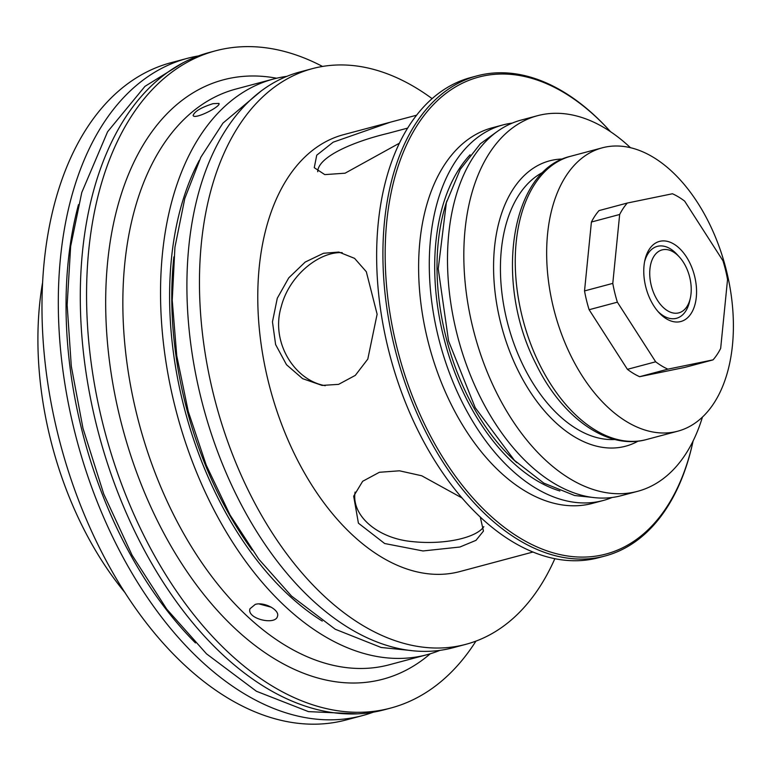 <?xml version="1.0" encoding="UTF-8"?>
<svg xmlns="http://www.w3.org/2000/svg" width="772" height="772" viewBox="0 0 772 772"><rect width="100%" height="100%" fill="white"/><g stroke="black" fill="none" stroke-linecap="round" stroke-linejoin="round"><path stroke-width="1.16" d="M516.902 462.717A183.282 110.492 -104.9 0 1 446.959 200.701M317.707 171.712C317.987 156.726 353.595 141.565 387.92 133.373L407.529 128.142M325.292 385.691C294.508 380.519 270.335 342.035 281.278 306.542C289.239 275.305 319.405 251.344 342.228 252.656M483.822 526.649C476.42 537.881 444.132 545.022 412.605 541.616C378.386 538.74 351.144 516.072 355.091 492.082M252.145 550.098A281.037 169.425 -104.9 0 1 173.874 256.864M271.329 607.236L258.996 603.916M195.48 642.941A327.878 197.661 -104.9 0 1 78.483 204.628M322.532 66.45A340.095 205.034 75.1 0 0 215.427 50.846A340.095 205.034 75.1 0 0 105.04 432.31A340.095 205.034 75.1 0 0 390.854 708.02A340.095 205.034 75.1 0 0 475.938 641.117M286.808 76.351A297.895 179.587 75.1 0 0 273.404 79.043A297.895 179.587 75.1 0 0 176.72 413.174A297.895 179.587 75.1 0 0 427.061 654.685A297.895 179.587 75.1 0 0 440.03 650.323M213.072 103.651L218.968 103.438C221.265 106.42 194.245 120.104 193.116 115.443C194.631 111.332 201.289 107.404 213.072 103.651M255.242 604.408C264.362 601.552 279.84 610.131 277.515 616.172C275.816 625.764 246.364 618.787 249.983 608.761L255.242 604.408M432.059 98.604A297.895 179.587 75.1 0 0 312.332 68.65L299.777 71.999A297.895 179.587 75.1 0 0 203.094 406.14A297.895 179.587 75.1 0 0 453.434 647.64L465.998 644.292A297.895 179.587 75.1 0 0 554.865 558.648M215.427 50.846L209.144 52.525A340.095 205.034 75.1 0 0 98.768 433.989A340.095 205.034 75.1 0 0 384.572 709.7L390.854 708.02M198.288 55.96A340.095 205.034 75.1 0 0 187.171 58.392A340.095 205.034 75.1 0 0 76.785 439.857A340.095 205.034 75.1 0 0 362.589 715.567A340.095 205.034 75.1 0 0 373.445 712.122M42.508 283.015A264.574 159.505 75.1 0 0 125.228 592.915M389.484 122.42L343.424 134.714A226.051 136.277 75.1 0 0 270.055 388.268A226.051 136.277 75.1 0 0 460.025 571.521L533.076 551.999M312.332 68.65A297.895 179.587 75.1 0 0 215.649 402.791A297.895 179.587 75.1 0 0 465.998 644.292M187.171 58.392L170.844 62.744A340.095 205.034 75.1 0 0 60.457 444.209A340.095 205.034 75.1 0 0 346.271 719.919L362.589 715.567M630.512 147.742A194.361 117.17 75.1 0 0 537.466 115.713A194.361 117.17 75.1 0 0 474.384 333.726A194.361 117.17 75.1 0 0 637.72 491.291A194.361 117.17 75.1 0 0 702.423 417.15M537.466 115.713L521.139 120.075A194.361 117.17 75.1 0 0 458.057 338.078A194.361 117.17 75.1 0 0 621.392 495.643L637.72 491.291M512.193 123.115A194.361 117.17 75.1 0 0 502.929 124.929A194.361 117.17 75.1 0 0 439.847 342.942A194.361 117.17 75.1 0 0 603.183 500.507A194.361 117.17 75.1 0 0 612.128 497.467M480.252 516.931L483.455 531.088L475.986 540.342L459.89 547.02L422.998 550.957L384.659 543.517L358.411 523.165L353.673 496.164L362.657 481.294L379.38 472.281L399.471 470.804L421.724 475.774L462.196 498.065M338.57 384.369L322.069 385.411L302.614 378.656L286.518 364.741L275.623 344.592L272.458 321.856L277.283 298.243L288.767 277.852L305.21 262.055L323.536 253.264L338.85 252.068L354.56 258.35L366.314 271.715L377.122 314.194L367.8 359.086L355.313 375.375L338.57 384.369M506.519 559.111L507.059 558.967M399.288 143.254L345.074 173.198L324.79 174.617L314.262 167.678L316.742 155.191L333.176 142.183L390.458 122.159L416.475 115.24M610.546 131.722A246.818 148.803 75.1 0 0 609.32 130.371L608.5 129.484A248.449 149.778 75.1 0 0 477.048 75.859L470.775 77.538A248.449 149.778 75.1 0 0 390.14 356.21A248.449 149.778 75.1 0 0 598.927 557.625L605.2 555.956A248.449 149.778 75.1 0 0 692.445 443.948L692.706 442.771A246.818 148.803 75.1 0 0 693.102 440.986M477.048 75.859A248.449 149.778 75.1 0 0 396.412 354.531A248.449 149.778 75.1 0 0 605.2 555.956M609.32 130.371A246.818 148.803 75.1 0 0 397.097 169.473A246.818 148.803 75.1 0 0 489.236 514.634A246.818 148.803 75.1 0 0 692.706 442.771M502.929 124.929L492.256 127.785A194.361 117.17 75.1 0 0 429.174 345.788A194.361 117.17 75.1 0 0 592.51 503.354L603.183 500.507M679.312 256.931A32.588 19.647 -104.9 0 1 686.356 267.71A32.588 19.647 -104.9 0 1 690.322 298.166A32.588 19.647 -104.9 0 1 663.466 307.652A32.588 19.647 -104.9 0 1 651.298 262.094A32.588 19.647 -104.9 0 1 679.312 256.931L676.996 254.403A37.22 22.436 75.1 0 0 670.26 248.767A37.22 22.436 75.1 0 0 644.601 261.689M657.85 311.348A37.22 22.436 75.1 0 0 689.57 301.514L690.322 298.166M673.898 244.087A41.447 24.984 75.1 0 0 644.919 260.096A41.447 24.984 75.1 0 0 658.921 312.554A41.447 24.984 75.1 0 0 695.456 302.595A41.447 24.984 75.1 0 0 673.898 244.087M684.658 201.125L722.949 260.743A93.682 56.472 -104.9 0 1 727.542 279.532L720.662 348.442A93.682 56.472 -104.9 0 1 713.048 359.868L667.876 369.161A93.682 56.472 -104.9 0 1 655.669 361.798L617.378 302.18A93.682 56.472 -104.9 0 1 612.785 283.382L619.665 214.481A93.682 56.472 -104.9 0 1 627.279 203.046L672.451 193.762A93.682 56.472 -104.9 0 1 684.658 201.125M619.665 214.481L591.41 222.027A93.682 56.472 -104.9 0 1 599.024 210.592L627.279 203.046M591.41 222.027L584.529 290.928L612.785 283.382M617.378 302.18L589.123 309.717L627.414 369.334L655.669 361.798M667.876 369.161L639.621 376.697L684.793 367.414L713.048 359.868M639.621 376.697A93.682 56.472 -104.9 0 1 627.414 369.334M589.123 309.717A93.682 56.472 -104.9 0 1 584.529 290.928M583.063 157.266A146.632 88.394 -104.9 0 1 602.208 147.838A146.632 88.394 -104.9 0 1 725.429 266.707A146.632 88.394 -104.9 0 1 677.835 431.172A146.632 88.394 -104.9 0 1 559.739 329.026A146.632 88.394 -104.9 0 1 583.063 157.266M427.061 654.685L389.387 664.74A297.895 179.587 -104.9 0 1 139.037 423.239A297.895 179.587 -104.9 0 1 235.73 89.098L273.404 79.043M276.627 78.233A310.112 186.959 75.1 0 0 122.507 427.649A310.112 186.959 75.1 0 0 430.265 653.778M199.282 160.393A283.604 170.969 75.1 0 0 322.262 621.084M614.898 439.5A139.51 84.109 -104.9 0 1 508.015 324.742A139.51 84.109 -104.9 0 1 543.488 171.992M562.759 159.013A147.664 89.021 75.1 0 0 501.588 326.459A147.664 89.021 75.1 0 0 638.077 441.15M470.129 154.776A185.849 112.046 75.1 0 0 444.807 341.62A185.849 112.046 75.1 0 0 559.874 490.982M646.444 439.548A146.632 88.394 -104.9 0 1 528.337 337.412A146.632 88.394 -104.9 0 1 551.671 165.642A146.632 88.394 -104.9 0 1 570.807 156.224C509.79 170.072 494.157 282.726 535.691 363.4C561.341 417.025 607.139 450.558 646.444 439.548L677.835 431.172M602.208 147.838L570.807 156.224M496.28 132.176L480.358 143.766L460.266 169.348L446.351 202.746L438.235 268.83L448.571 340.992L475.205 407.664L514.432 460.344L543.778 483.098L574.667 495.527L593.813 497.544M357.089 713.82L308.453 711.62L256.4 691.249L206.5 653.836L166.771 609.176L132.07 555.174L103.757 494.041L82.99 428.344L71.314 366.333L67.145 304.94L70.657 246.336L81.764 192.517L107.597 131.751L144.972 86.339L183.263 62.638M411.302 650.555L381.136 647.476L335.241 629.238L291.517 596.061L258.794 559.169L230.037 514.982L206.24 465.14L188.271 411.505L176.749 355.738L172.233 300.269L174.935 247.194L184.797 198.462L200.865 157.198L222.983 123.086L261.795 90.469"/></g></svg>
